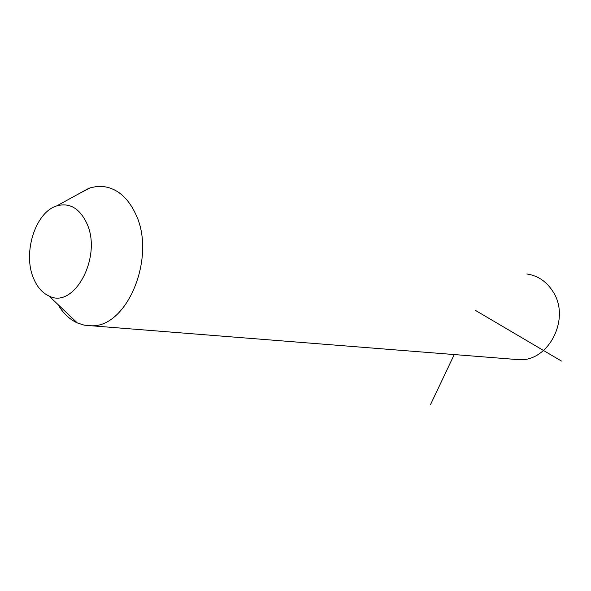 <?xml version="1.0" encoding="UTF-8"?>
<svg xmlns="http://www.w3.org/2000/svg" width="591" height="591" viewBox="0 0 591 591"><rect width="100%" height="100%" fill="white"/><g stroke="black" fill="none" stroke-linecap="round" stroke-linejoin="round"><path stroke-width="0.89" d="M76.483 195.067L89.958 187.901L96.074 186.593L103.218 186.542C116.9 188.293 127.641 197.298 135.442 213.558C156.814 256.147 127.523 327.783 91.236 325.759L84.151 325.146L77.347 322.959C69.553 319.391 63.067 313.223 57.903 304.454M86.67 223.058C102.708 256.295 74.23 309.64 48.987 295.973C42.279 292.907 37.13 287.012 33.532 278.287C22.517 253.051 35.357 212.147 56.736 205.904C69.428 202.388 79.408 208.106 86.67 223.058M526.84 273.98C537.921 275.628 546.682 281.582 553.117 291.828C570.655 318.527 548.899 361.352 519.452 359.734L514.044 359.306M454.25 354.556L430.499 404.628M475.245 310.282L561.45 361.057M48.987 295.973L77.347 322.959M56.736 205.904L88.946 188.234M91.236 325.759L519.452 359.734"/></g></svg>

